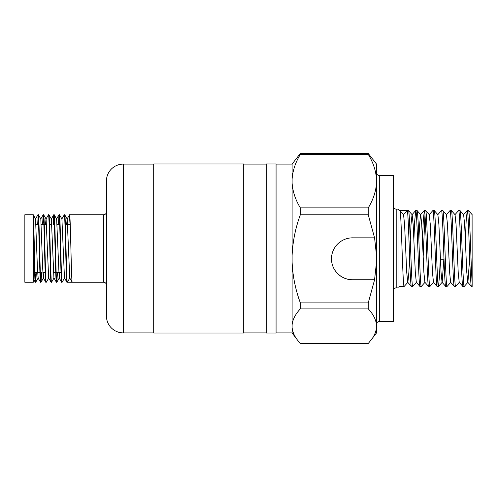 <?xml version="1.0" encoding="UTF-8"?>
<svg xmlns="http://www.w3.org/2000/svg" width="497" height="497" viewBox="0 0 497 497"><rect width="100%" height="100%" fill="white"/><g stroke="black" fill="none" stroke-linecap="round" stroke-linejoin="round"><path stroke-width="0.75" d="M379.317 175.472L379.317 321.528L393.382 321.528L393.382 175.472L379.317 175.472A2.814 2.814 0 0 1 376.502 172.658M379.317 321.528A2.814 2.814 0 0 0 376.502 324.342M409.596 257.111L408.869 272.418L407.857 282.29L404.16 286.477C402.732 288.825 401.303 208.175 399.874 210.523L399.004 210.523L398.644 209.113L396.196 209.113A2.814 2.814 0 0 1 393.382 206.305M399.004 210.523L399.004 287.887L396.196 287.887A2.814 2.814 0 0 0 393.382 290.695M106.433 211.927A2.814 2.814 0 0 1 103.618 214.741L69.586 214.741C70.468 212.654 71.344 284.346 72.227 282.259L103.618 282.259L103.618 214.741M106.433 285.073A2.814 2.814 0 0 0 103.618 282.259M153.697 164.103L123.312 164.103L123.312 332.897L153.697 332.897M106.433 180.983L106.433 316.017L106.433 180.983A16.879 16.879 0 0 1 123.312 164.103M106.433 316.017A16.879 16.879 0 0 0 123.312 332.897M61.839 218.997L64.312 214.741C65.194 212.654 66.07 284.346 66.952 282.259L67.35 282.259L69.779 278.053M58.379 224.588L59.006 214.772L59.472 214.772L61.914 218.997L64.473 278.003L66.952 282.259M64.716 214.741L67.188 218.997L69.748 278.003L72.227 282.259L67.35 282.259C66.474 284.346 65.592 212.654 64.716 214.741L64.312 214.741M33.287 274.381L33.287 282.259L24.85 282.259L24.85 214.741L33.287 214.741L35.542 218.997L37.48 269.386L38.176 278.003L35.734 282.228L36.362 272.412M33.287 282.259L33.287 223.638C33.958 242.393 34.635 283.899 35.299 282.259L35.734 282.228M33.287 278.805L35.299 282.259M33.287 214.741L33.287 215.953C34.1 224.054 34.896 284.39 35.703 282.259M34.97 224.588L35.467 218.997L37.94 214.741C38.816 212.654 39.698 284.346 40.574 282.259L41.015 282.228L41.636 272.412M38.101 278.003L40.574 282.259M37.94 214.741L38.375 214.772L40.816 218.997L42.754 269.386L43.376 278.003L43.947 272.412M38.344 214.741C39.22 212.654 40.102 284.346 40.978 282.259M42.556 224.588L43.214 214.741C44.09 212.654 44.972 284.346 45.848 282.259L46.289 282.228L48.731 278.003M43.376 278.003L45.848 282.259M43.214 214.741L43.649 214.772L46.091 218.997L48.65 278.003L51.129 282.259L51.564 282.228L54.005 278.003L56.366 282.228L56.801 282.259L57.459 272.412M43.618 214.741C44.494 212.654 45.376 284.346 46.252 282.259M45.525 224.588L46.016 218.997L48.489 214.741C49.365 212.654 50.247 284.346 51.129 282.259M48.489 214.741L48.923 214.772L51.365 218.997L53.924 278.003M48.892 214.741C49.768 212.654 50.651 284.346 51.526 282.259M53.104 224.588L53.763 214.741C54.645 212.654 55.521 284.346 56.403 282.259M53.763 214.741L54.198 214.772L56.639 218.997L59.199 278.003L61.678 282.259L62.113 282.228L64.554 278.003M54.167 214.741C55.043 212.654 55.925 284.346 56.801 282.259M59.037 214.741C59.92 212.654 60.796 284.346 61.678 282.259M59.441 214.741C60.317 212.654 61.199 284.346 62.075 282.259M35.504 281.265L35.958 272.412M37.685 224.588L38.139 215.735M40.779 281.265L41.232 272.412M42.959 224.588L43.413 215.735M53.508 224.588L53.962 215.735M58.783 224.588L59.236 215.735M61.019 272.412L56.142 272.412M55.745 272.412L53.434 272.412M45.196 272.412L42.885 272.412M39.922 272.412L35.045 272.412M34.641 272.412L33.287 272.412M70.245 224.588L65.374 224.588M59.696 224.588L57.13 224.588M51.856 224.588L49.551 224.588M46.581 224.588L44.276 224.588M43.873 224.588L41.307 224.588M38.598 224.588L36.032 224.588M243.716 333.04L243.716 163.96L153.697 163.96L153.697 333.04L243.716 333.04M276.071 333.04L276.071 163.96L266.224 163.96L266.224 333.04L276.071 333.04M440.435 259.751L444.02 259.751M416.436 282.29L412.74 286.477C411.311 288.825 409.882 208.175 408.453 210.523L407.142 210.523C408.571 208.175 410.006 288.825 411.435 286.477L407.739 282.29L406.726 272.418L404.583 224.582L403.564 214.71L399.874 210.523L407.142 210.523L403.521 214.661M425.016 282.29L421.326 286.477C419.89 288.825 418.462 208.175 417.033 210.523L415.722 210.523C417.151 208.175 418.586 288.825 420.015 286.477L416.318 282.29L415.306 272.418L413.162 224.582L412.143 214.71L408.453 210.523M412.74 286.477L411.435 286.477M404.16 286.477L399.004 286.477M472.094 214.71L472.15 282.234C470.945 266.672 469.727 208.28 468.516 210.523L467.205 210.523C468.634 208.175 470.063 288.825 471.498 286.477L467.801 282.29L466.789 272.418L464.639 224.582L463.626 214.71L459.986 210.554L458.625 210.523C460.054 208.175 461.483 288.825 462.912 286.477L459.222 282.29L458.209 272.418L456.06 224.582L455.047 214.71L451.406 210.554L450.046 210.523C451.475 208.175 452.904 288.825 454.333 286.477L450.642 282.29L449.63 272.418L447.48 224.582L446.468 214.71L442.827 210.554L441.466 210.523C442.895 208.175 444.324 288.825 445.753 286.477L442.063 282.29L441.044 272.418L438.901 224.582L437.888 214.71L434.248 210.554L432.887 210.523C434.316 208.175 435.745 288.825 437.174 286.477L433.483 282.29L432.465 272.418L430.321 224.582L429.191 214.71L432.887 210.523M472.15 214.642L468.516 210.523M472.15 282.234L472.15 286.477L471.498 286.477M469.541 259.751L467.919 282.29L464.223 286.477C462.794 288.825 461.365 208.175 459.936 210.523M464.223 286.477L462.912 286.477M459.34 282.29L455.643 286.477C454.215 288.825 452.786 208.175 451.357 210.523M455.643 286.477L454.333 286.477M450.76 282.29L447.064 286.477C445.635 288.825 444.206 208.175 442.771 210.523M447.064 286.477L445.753 286.477M440.218 259.751L439.553 275.357L438.484 286.477C437.056 288.825 435.62 208.175 434.192 210.523M438.484 286.477L437.174 286.477M433.595 282.29L429.905 286.477C428.476 288.825 427.041 208.175 425.612 210.523L424.301 210.523C425.736 208.175 427.165 288.825 428.594 286.477L424.898 282.29L423.885 272.418L421.742 224.582L420.729 214.71L417.033 210.523M429.309 214.71L425.612 210.523M429.905 286.477L428.594 286.477M421.326 286.477L420.015 286.477M465.465 237.249L466.13 221.643L467.205 210.523M454.929 214.71L458.625 210.523M446.349 214.71L450.046 210.523M437.77 214.71L441.466 210.523M424.96 214.766L423.158 257.111M422.469 239.889L423.233 221.643L424.301 210.523M413.883 239.889L414.653 221.643L415.722 210.523M399.004 209.504L398.644 209.113L399.004 210.548L399.004 209.535M292.106 164.103L276.071 164.103M292.106 332.897L276.071 332.897M266.224 164.103L243.716 164.103M266.224 332.897L243.716 332.897M292.106 332.959L292.106 327.486C292.528 331.828 294.342 336.053 297.554 340.165L292.106 332.959M292.106 327.486L292.106 324.92C292.696 319.434 295.448 314.085 300.343 308.879L368.258 308.879C373.141 314.054 375.887 319.403 376.502 324.92L376.502 332.959L368.258 343.526L300.343 343.526L297.554 340.165M376.502 179.137L376.502 164.041L368.258 153.474L300.343 153.474L292.106 164.041L292.106 179.137C292.69 170.713 295.435 162.463 300.343 154.387L368.258 154.387C373.129 162.345 375.881 170.595 376.502 179.137L376.502 183.107C375.918 191.531 373.172 199.782 368.258 207.858L300.343 207.858C295.473 199.9 292.727 191.649 292.106 183.107L292.106 179.137M300.343 214.766L368.258 214.766L374.576 237.839L352.634 237.839A21.141 20.986 180 0 0 331.487 258.825A21.141 20.986 180 0 0 352.634 279.811L374.576 279.811L368.258 302.884L300.343 302.884C295.448 289.645 292.702 276.052 292.106 262.093L292.106 255.557C292.714 241.542 295.46 227.949 300.343 214.766L300.343 207.858M376.502 327.486C376.086 331.803 374.272 336.028 371.054 340.165M368.258 153.474L368.258 154.387M368.258 302.884L368.258 308.879M331.487 258.794A21.141 20.986 180 0 0 352.634 279.743L374.576 279.743L376.502 262.025L376.502 324.92M376.502 262.093L374.576 279.743M368.258 207.858L368.258 214.766M374.576 237.839L376.502 255.557L376.502 183.107M300.343 154.387L300.343 153.474M300.343 308.879L300.343 302.884M292.106 324.92L292.106 262.093M292.106 255.557L292.106 183.107M376.502 262.025L376.502 255.489M443.802 259.751L442.175 282.29L438.534 286.446M424.252 210.554L420.611 214.71L419.598 224.582L418.872 239.889M415.672 210.554L412.032 214.71L411.013 224.582L410.292 239.889M399.973 210.641L403.508 214.679M53.732 214.772L51.365 218.997M56.838 282.228L59.28 278.003L59.77 272.412M66.623 224.588L67.188 218.997M68.928 224.588L69.586 214.741M33.287 224.104L33.287 223.638M396.196 209.113L396.196 287.887M463.515 214.71L467.155 210.554M40.742 218.997L43.183 214.772M56.565 218.997L59.006 214.772M67.114 218.997L69.555 214.772M41.015 282.228L43.45 278.003"/></g></svg>
